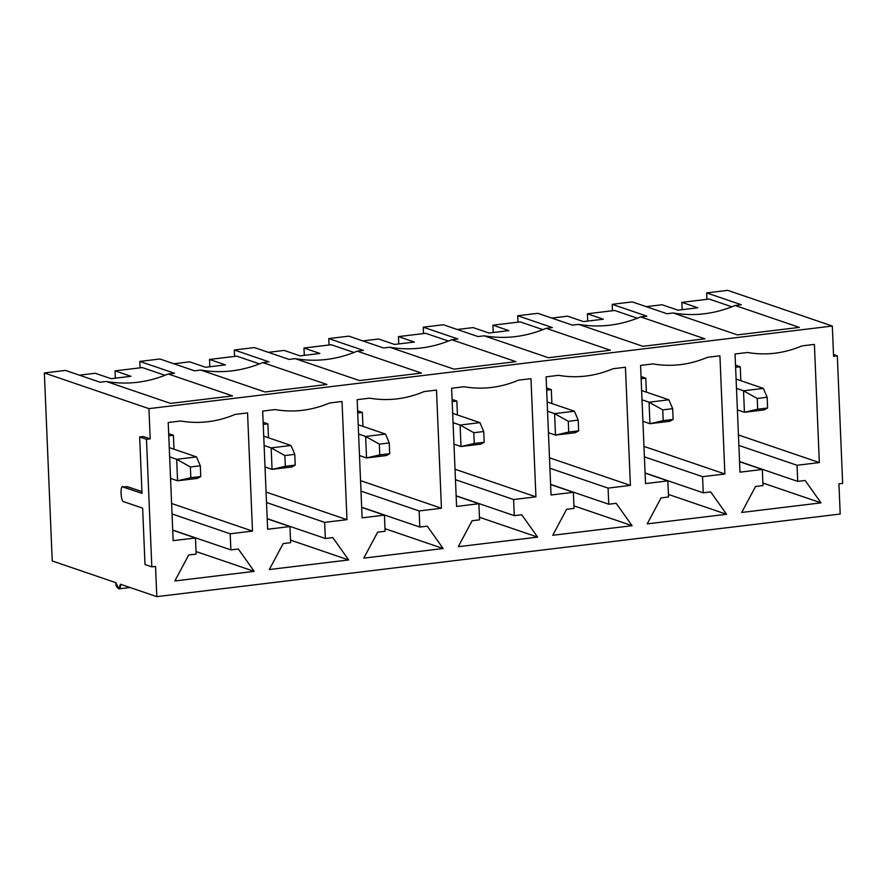 <?xml version="1.0" encoding="UTF-8"?>
<svg xmlns="http://www.w3.org/2000/svg" width="887" height="887" viewBox="0 0 887 887"><rect width="100%" height="100%" fill="white"/><g stroke="black" fill="none" stroke-linecap="round" stroke-linejoin="round"><path stroke-width="1.33" d="M743.528 390.79L736.487 388.384L743.528 390.79L763.363 388.395L736.099 379.093L763.363 388.395L743.528 390.79L744.426 412.278L743.528 390.79L757.232 398.474L757.686 409.217L767.61 408.009L767.155 397.265L757.232 398.474L743.528 390.79M737.385 409.872L744.426 412.278L737.385 409.872M764.261 409.872L744.426 412.278L757.686 409.217L757.232 398.474L767.155 397.265L763.363 388.395L767.155 397.265L767.61 408.009L757.686 409.217L744.426 412.278L764.261 409.872L767.61 408.009L764.261 409.872M649.051 402.21L642.011 399.804L649.051 402.21L668.887 399.804L641.623 390.513L668.887 399.804L649.051 402.21L649.949 423.698L649.051 402.21L662.766 409.883L663.21 420.626L673.133 419.429L672.679 408.685L662.766 409.883L649.051 402.21M642.92 421.292L649.949 423.698L642.92 421.292M669.785 421.292L649.949 423.698L663.21 420.626L662.766 409.883L672.679 408.685L668.887 399.804L672.679 408.685L673.133 419.429L663.21 420.626L649.949 423.698L669.785 421.292L673.133 419.429L669.785 421.292M554.575 413.63L547.545 411.224L554.575 413.63L574.41 411.224L547.146 401.922L574.41 411.224L554.575 413.63L555.484 435.107L554.575 413.63L568.29 421.303L568.733 432.047L578.657 430.849L578.202 420.105L568.29 421.303L554.575 413.63M548.443 432.712L555.484 435.107L548.443 432.712M575.319 432.712L555.484 435.107L568.733 432.047L568.29 421.303L578.202 420.105L574.41 411.224L578.202 420.105L578.657 430.849L568.733 432.047L555.484 435.107L575.319 432.712L578.657 430.849L575.319 432.712M460.109 425.039L453.069 422.644L460.109 425.039L479.945 422.644L452.68 413.342L479.945 422.644L460.109 425.039L461.007 446.527L460.109 425.039L473.813 432.723L474.268 443.467L484.18 442.269L483.737 431.525L473.813 432.723L460.109 425.039M453.967 444.132L461.007 446.527L453.967 444.132M480.843 444.132L461.007 446.527L474.268 443.467L473.813 432.723L483.737 431.525L479.945 422.644L483.737 431.525L484.18 442.269L474.268 443.467L461.007 446.527L480.843 444.132L484.18 442.269L480.843 444.132M365.632 436.459L358.592 434.065L365.632 436.459L385.468 434.065L358.204 424.762L385.468 434.065L365.632 436.459L366.531 457.947L365.632 436.459L379.337 444.143L379.791 454.887L389.703 453.689L389.26 442.946L379.337 444.143L365.632 436.459M359.49 455.552L366.531 457.947L359.49 455.552M386.366 455.552L366.531 457.947L379.791 454.887L379.337 444.143L389.26 442.946L385.468 434.065L389.26 442.946L389.703 453.689L379.791 454.887L366.531 457.947L386.366 455.552L389.703 453.689L386.366 455.552M271.156 447.88L264.115 445.485L271.156 447.88L290.991 445.485L263.727 436.182L290.991 445.485L271.156 447.88L272.054 469.367L271.156 447.88L284.871 455.563L285.315 466.307L295.238 465.11L294.783 454.366L284.871 455.563L271.156 447.88M265.025 466.972L272.054 469.367L265.025 466.972M291.89 466.972L272.054 469.367L285.315 466.307L284.871 455.563L294.783 454.366L290.991 445.485L294.783 454.366L295.238 465.11L285.315 466.307L272.054 469.367L291.89 466.972L295.238 465.11L291.89 466.972M176.679 459.3L169.65 456.905L176.679 459.3L196.515 456.905L169.251 447.602L196.515 456.905L176.679 459.3L177.577 480.787L176.679 459.3L190.395 466.983L190.838 477.727L200.761 476.53L200.307 465.786L190.395 466.983L176.679 459.3M170.548 478.381L177.577 480.787L170.548 478.381M197.424 478.392L177.577 480.787L190.838 477.727L190.395 466.983L200.307 465.786L196.515 456.905L200.307 465.786L200.761 476.53L190.838 477.727L177.577 480.787L197.424 478.392L200.761 476.53L197.424 478.392M52.233 560.961L44.35 372.961L65.427 370.411L44.35 372.961L148.927 408.641L832.316 326.039L727.739 290.359L706.662 292.91L727.739 290.359L832.316 326.039L148.927 408.641L150.202 438.854L146.477 439.298L151.821 566.871L155.547 566.427L156.811 596.641L840.2 514.039L838.936 483.825L842.65 483.382L837.306 355.809L833.58 356.252L832.316 326.039L833.58 356.252L837.306 355.809L842.65 483.382L838.936 483.825L840.2 514.039L156.811 596.641L120.432 584.234L118.814 588.879L115.887 582.681L52.233 560.961L115.887 582.681C115.343 588.78 121.508 590.886 120.432 584.234L156.811 596.641L155.547 566.427L151.821 566.871L146.477 439.298L139.658 436.969L142.02 493.372L123.548 487.074C119.723 483.182 120.565 503.206 124.169 501.842L142.641 508.151L145.002 564.542L151.821 566.871L145.002 564.542L142.641 508.151L124.169 501.842C120.565 503.206 119.723 483.182 123.548 487.074L127.273 486.619L122.96 487.007L142.02 493.372L139.658 436.969L146.477 439.298L150.202 438.854L143.372 436.526L139.658 436.969L143.372 436.526L150.202 438.854L148.927 408.641L44.35 372.961L52.233 560.961M140.079 367.839L139.813 361.419L159.904 358.991L139.813 361.419L174.484 373.25L168.286 373.992L232.516 395.912L170.526 403.397L106.296 381.488L100.098 382.242L65.427 370.411L100.098 382.242L106.296 381.488C127.218 385.069 147.874 382.563 168.286 373.992L174.484 373.25L139.813 361.419L140.079 367.839M234.556 356.419L234.29 349.999L254.369 347.571L234.29 349.999L268.961 361.829L262.763 362.583L326.993 384.492L265.002 391.987L200.772 370.067L194.575 370.821L159.904 358.991L194.575 370.821L200.772 370.067C221.683 373.649 242.351 371.143 262.763 362.583L268.961 361.829L234.29 349.999L234.556 356.419M329.033 344.999L328.767 338.579L348.846 336.151L328.767 338.579L363.437 350.409L357.239 351.163L421.458 373.072L359.468 380.567L295.249 358.658L289.051 359.401L254.369 347.571L289.051 359.401L295.249 358.658C316.16 362.229 336.827 359.734 357.239 351.163L363.437 350.409L328.767 338.579L329.033 344.999M423.509 333.579L423.232 327.17L443.323 324.742L423.232 327.17L457.914 338.989L451.705 339.743L515.935 361.652L453.944 369.147L389.715 347.238L383.517 347.981L348.846 336.151L383.517 347.981L389.715 347.238C410.637 350.808 431.304 348.314 451.705 339.743L457.914 338.989L423.232 327.17L423.509 333.579M517.986 322.158L517.709 315.75L537.799 313.322L517.709 315.75L552.379 327.569L546.181 328.323L610.411 350.232L548.421 357.727L484.191 335.818L477.993 336.561L443.323 324.742L477.993 336.561L484.191 335.818C505.113 339.388 525.769 336.894 546.181 328.323L552.379 327.569L517.709 315.75L517.986 322.158M612.451 310.749L612.185 304.33L632.276 301.902L612.185 304.33L646.856 316.16L640.658 316.903L704.888 338.812L642.898 346.307L578.668 324.398L572.47 325.141L537.799 313.322L572.47 325.141L578.668 324.398C599.59 327.968 620.246 325.474 640.658 316.903L646.856 316.16L612.185 304.33L612.451 310.749M706.928 299.329L706.662 292.91L741.332 304.74L735.135 305.483L799.353 327.392L737.363 334.887L673.144 312.978L666.946 313.732L632.276 301.902L666.946 313.732L673.144 312.978C694.055 316.548 714.722 314.053 735.135 305.483L741.332 304.74L706.662 292.91L706.928 299.329M130.954 376.299L115.044 370.866L115.343 378.184L115.044 370.866L130.954 376.299L111.119 378.694L130.954 376.299M95.197 373.261L111.119 378.694L95.197 373.261L79.386 375.179L95.197 373.261M325.341 538.476L332.78 537.577L348.669 559.952L269.315 569.543L283.186 543.576L290.626 542.678L289.949 526.556L267.63 529.262L262.674 411.08L275.081 409.583C293.486 412.743 311.67 410.548 329.631 402.997L342.027 401.489L346.983 519.671L324.664 522.365L325.341 538.476L324.664 522.365L346.983 519.671L342.027 401.489L329.631 402.997C311.67 410.548 293.486 412.743 275.081 409.583L262.674 411.08L267.63 529.262L289.949 526.556L290.626 542.678L283.186 543.576L269.315 569.543L348.669 559.952L332.78 537.577L325.341 538.476L267.187 518.64L325.341 538.476M514.283 515.646L521.722 514.737L537.611 537.112L458.269 546.702L472.128 520.736L479.568 519.837L478.891 503.727L456.583 506.422L451.627 388.251L464.023 386.743C482.428 389.903 500.612 387.708 518.573 380.157L530.969 378.66L535.925 496.831L513.606 499.525L514.283 515.646L513.606 499.525L535.925 496.831L530.969 378.66L518.573 380.157C500.612 387.708 482.428 389.903 464.023 386.743L451.627 388.251L456.583 506.422L478.891 503.727L479.568 519.837L472.128 520.736L458.269 546.702L537.611 537.112L521.722 514.737L514.283 515.646L456.129 495.8L514.283 515.646M703.236 492.806L710.675 491.908L726.564 514.283L647.211 523.873L661.081 497.895L668.521 496.997L667.844 480.887L645.525 483.581L640.569 365.411L652.976 363.914C671.381 367.074 689.565 364.879 707.527 357.317L719.922 355.82L724.879 473.991L702.559 476.685L703.236 492.806L702.559 476.685L724.879 473.991L719.922 355.82L707.527 357.317C689.565 364.879 671.381 367.074 652.976 363.914L640.569 365.411L645.525 483.581L667.844 480.887L668.521 496.997L661.081 497.895L647.211 523.873L726.564 514.283L710.675 491.908L703.236 492.806L645.082 472.971L703.236 492.806M797.712 481.386L805.141 480.488L821.04 502.862L741.687 512.453L755.558 486.475L762.997 485.577L762.321 469.467L740.002 472.161L735.046 353.991L747.442 352.494C765.858 355.654 784.041 353.458 801.992 345.897L814.399 344.4L819.344 462.57L797.036 465.276L797.712 481.386L797.036 465.276L819.344 462.57L814.399 344.4L801.992 345.897C784.041 353.458 765.858 355.654 747.442 352.494L735.046 353.991L740.002 472.161L762.321 469.467L762.997 485.577L755.558 486.475L741.687 512.453L821.04 502.862L805.141 480.488L797.712 481.386L739.558 461.55L797.712 481.386M608.759 504.226L616.199 503.328L632.087 525.692L552.745 535.282L566.605 509.315L574.044 508.417L573.368 492.307L551.049 495.001L546.104 376.831L558.5 375.334C576.905 378.494 595.088 376.288 613.05 368.737L625.446 367.24L630.402 485.411L608.083 488.105L608.759 504.226L608.083 488.105L630.402 485.411L625.446 367.24L613.05 368.737C595.088 376.288 576.905 378.494 558.5 375.334L546.104 376.831L551.049 495.001L573.368 492.307L574.044 508.417L566.605 509.315L552.745 535.282L632.087 525.692L616.199 503.328L608.759 504.226L550.605 484.38L608.759 504.226M419.806 527.055L427.246 526.157L443.145 548.532L363.792 558.123L377.662 532.156L385.091 531.258L384.426 515.136L362.107 517.842L357.151 399.671L369.546 398.163C387.963 401.323 406.146 399.128 424.097 391.577L436.504 390.08L441.449 508.251L419.141 510.945L419.806 527.055L419.141 510.945L441.449 508.251L436.504 390.08L424.097 391.577C406.146 399.128 387.963 401.323 369.546 398.163L357.151 399.671L362.107 517.842L384.426 515.136L385.091 531.258L377.662 532.156L363.792 558.123L443.145 548.532L427.246 526.157L419.806 527.055L361.663 507.22L419.806 527.055M230.864 549.896L238.304 548.998L254.192 571.372L174.85 580.963L188.709 554.996L196.149 554.098L195.473 537.977L173.153 540.671L168.208 422.5L180.604 421.003C199.01 424.163 217.193 421.968 235.155 414.406L247.551 412.91L252.507 531.08L230.188 533.786L230.864 549.896L230.188 533.786L252.507 531.08L247.551 412.91L235.155 414.406C217.193 421.968 199.01 424.163 180.604 421.003L168.208 422.5L173.153 540.671L195.473 537.977L196.149 554.098L188.709 554.996L174.85 580.963L254.192 571.372L238.304 548.998L230.864 549.896L172.71 530.06L230.864 549.896M225.431 364.879L209.509 359.446L209.82 366.763L209.509 359.446L225.431 364.879L205.584 367.273L225.431 364.879M189.674 361.841L205.584 367.273L189.674 361.841L173.863 363.759L189.674 361.841M319.897 353.458L303.986 348.026L304.296 355.343L303.986 348.026L319.897 353.458L300.061 355.853L319.897 353.458M284.15 350.42L300.061 355.853L284.15 350.42L268.329 352.339L284.15 350.42M414.373 342.038L398.463 336.605L398.762 343.923L398.463 336.605L414.373 342.038L394.538 344.433L414.373 342.038M378.627 339.011L394.538 344.433L378.627 339.011L362.805 340.918L378.627 339.011M508.85 330.618L492.939 325.185L493.239 332.503L492.939 325.185L508.85 330.618L489.014 333.013L508.85 330.618M473.093 327.591L489.014 333.013L473.093 327.591L457.282 329.498L473.093 327.591M603.326 319.198L587.405 313.776L587.715 321.083L587.405 313.776L603.326 319.198L583.491 321.593L603.326 319.198M567.569 316.171L583.491 321.593L567.569 316.171L551.758 318.078L567.569 316.171M697.792 307.778L681.881 302.356L682.192 309.663L681.881 302.356L697.792 307.778L677.956 310.184L697.792 307.778M662.046 304.751L677.956 310.184L662.046 304.751L646.224 306.658L662.046 304.751M833.514 354.512L837.306 355.809L833.514 354.512M762.887 483.027L821.04 502.862L762.887 483.027M739.558 461.706L762.321 469.467L739.558 461.706M735.511 365.145L740.257 366.763L740.845 380.711L740.257 366.763L735.511 365.145M738.439 434.974L819.344 462.57L738.439 434.974M738.882 445.429L797.036 465.276L738.882 445.429M735.611 367.329L740.257 366.763L735.611 367.329M731.886 306.813L709.156 299.052L681.881 302.356L709.156 299.052L731.886 306.813M735.135 305.483C714.722 314.053 694.055 316.548 673.144 312.978L737.363 334.887L799.353 327.392L735.135 305.483M668.41 494.436L726.564 514.283L668.41 494.436M645.093 473.126L667.844 480.887L645.093 473.126M641.046 376.565L645.78 378.184L646.368 392.132L645.78 378.184L641.046 376.565M643.962 446.394L724.879 473.991L643.962 446.394M644.405 456.849L702.559 476.685L644.405 456.849M641.135 378.738L645.78 378.184L641.135 378.738M637.42 318.233L614.68 310.472L587.405 313.776L614.68 310.472L637.42 318.233M640.658 316.903C620.246 325.474 599.59 327.968 578.668 324.398L642.898 346.307L704.888 338.812L640.658 316.903M573.933 505.856L632.087 525.692L573.933 505.856M550.616 484.546L573.368 492.307L550.616 484.546M546.569 387.985L551.315 389.604L551.891 403.541L551.315 389.604L546.569 387.985M549.496 457.814L630.402 485.411L549.496 457.814M549.929 468.269L608.083 488.105L549.929 468.269M546.658 390.158L551.315 389.604L546.658 390.158M542.944 329.654L520.214 321.892L492.939 325.185L520.214 321.892L542.944 329.654M546.181 328.323C525.769 336.894 505.113 339.388 484.191 335.818L548.421 357.727L610.411 350.232L546.181 328.323M479.468 517.276L537.611 537.112L479.468 517.276M456.14 495.955L478.891 503.727L456.14 495.955M452.093 399.394L456.838 401.013L457.426 414.961L456.838 401.013L452.093 399.394M455.02 469.234L535.925 496.831L455.02 469.234M455.463 479.69L513.606 499.525L455.463 479.69M452.182 401.578L456.838 401.013L452.182 401.578M448.467 341.063L425.738 333.312L398.463 336.605L425.738 333.312L448.467 341.063M451.705 339.743C431.304 348.314 410.637 350.808 389.715 347.238L453.944 369.147L515.935 361.652L451.705 339.743M384.991 528.696L443.145 548.532L384.991 528.696M361.663 507.375L384.426 515.136L361.663 507.375M357.616 410.814L362.362 412.433L362.949 426.381L362.362 412.433L357.616 410.814M360.543 480.643L441.449 508.251L360.543 480.643M360.987 491.11L419.141 510.945L360.987 491.11M357.705 412.998L362.362 412.433L357.705 412.998M353.991 352.483L331.261 344.733L303.986 348.026L331.261 344.733L353.991 352.483M357.239 351.163C336.827 359.734 316.16 362.229 295.249 358.658L359.468 380.567L421.458 373.072L357.239 351.163M290.515 540.116L348.669 559.952L290.515 540.116M267.198 518.795L289.949 526.556L267.198 518.795M263.14 422.234L267.885 423.853L268.473 437.801L267.885 423.853L263.14 422.234M266.067 492.063L346.983 519.671L266.067 492.063M266.51 502.53L324.664 522.365L266.51 502.53M263.239 424.418L267.885 423.853L263.239 424.418M259.525 363.903L236.785 356.153L209.509 359.446L236.785 356.153L259.525 363.903M262.763 362.583C242.351 371.143 221.683 373.649 200.772 370.067L265.002 391.987L326.993 384.492L262.763 362.583M196.038 551.537L254.192 571.372L196.038 551.537M172.721 530.215L195.473 537.977L172.721 530.215M168.674 433.654L173.42 435.273L173.996 449.221L173.42 435.273L168.674 433.654M171.601 503.483L252.507 531.08L171.601 503.483M172.034 513.95L230.188 533.786L172.034 513.95M168.763 435.839L173.42 435.273L168.763 435.839M165.049 375.323L142.319 367.573L115.044 370.866L142.319 367.573L165.049 375.323M168.286 373.992C147.874 382.563 127.218 385.069 106.296 381.488L170.526 403.397L232.516 395.912L168.286 373.992M125.322 487.684L127.273 486.619L141.953 491.631L127.273 486.619L123.548 487.074M118.814 588.879L130.067 587.516"/></g></svg>
